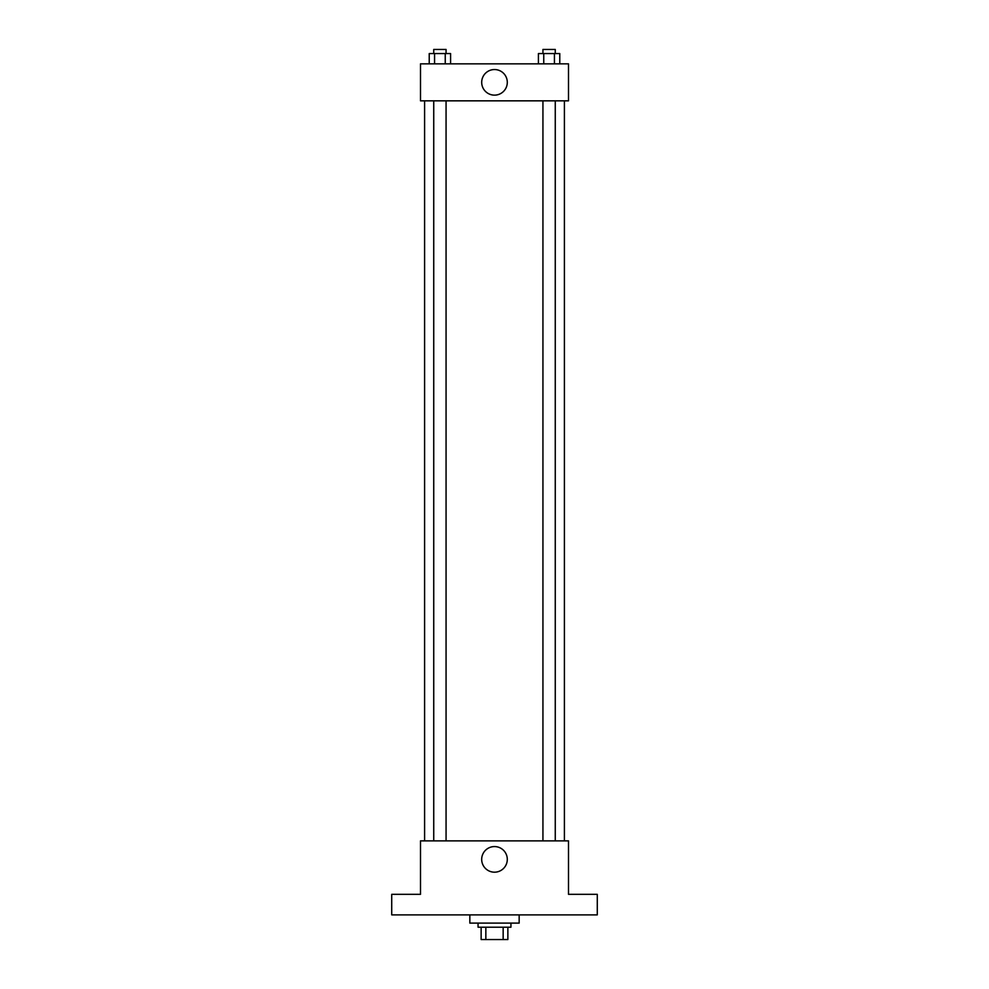 <?xml version="1.0" encoding="UTF-8"?>
<svg xmlns="http://www.w3.org/2000/svg" width="989" height="989" viewBox="0 0 989 989"><rect width="100%" height="100%" fill="white"/><g stroke="black" fill="none" stroke-linecap="round" stroke-linejoin="round"><path stroke-width="1.48" d="M503.154 927.212L503.154 939.55L481.136 939.55L481.136 927.212M503.154 939.55L507.864 939.55L507.864 927.212L507.864 939.55M510.942 923.108L510.942 927.212L478.058 927.212L478.058 923.108M485.846 927.212L485.846 939.55M469.837 914.887L469.837 923.108L519.163 923.108L519.163 914.887M597.282 914.887L391.718 914.887L391.718 894.328L420.498 894.328L420.498 840.873L568.502 840.873L568.502 894.328L597.282 894.328L597.282 914.887M507.295 859.379A12.795 12.795 0 0 1 488.096 870.468A12.795 12.795 0 0 1 488.096 848.29A12.795 12.795 0 0 1 507.295 859.379M564.398 100.841L564.398 840.873M542.936 840.873L542.936 100.841M446.064 100.841L446.064 840.873M568.502 100.841L420.498 100.841L420.498 63.84L568.502 63.84L568.502 100.841M507.295 82.347A12.795 12.795 0 0 1 488.096 93.423A12.795 12.795 0 0 1 488.096 71.257A12.795 12.795 0 0 1 507.295 82.347M559.774 63.84L559.774 53.567L538.412 53.567L538.412 63.84M554.433 53.567L554.433 63.84M543.752 53.567L543.752 63.84M542.936 53.567L542.936 49.45L555.262 49.45L555.262 53.567M450.588 63.84L450.588 53.567L429.226 53.567L429.226 63.84M445.248 53.567L445.248 63.84M434.567 53.567L434.567 63.84M433.738 53.567L433.738 49.45L446.064 49.45L446.064 53.567M424.602 100.841L424.602 840.873M555.262 840.873L555.262 100.841M433.738 100.841L433.738 840.873"/></g></svg>
